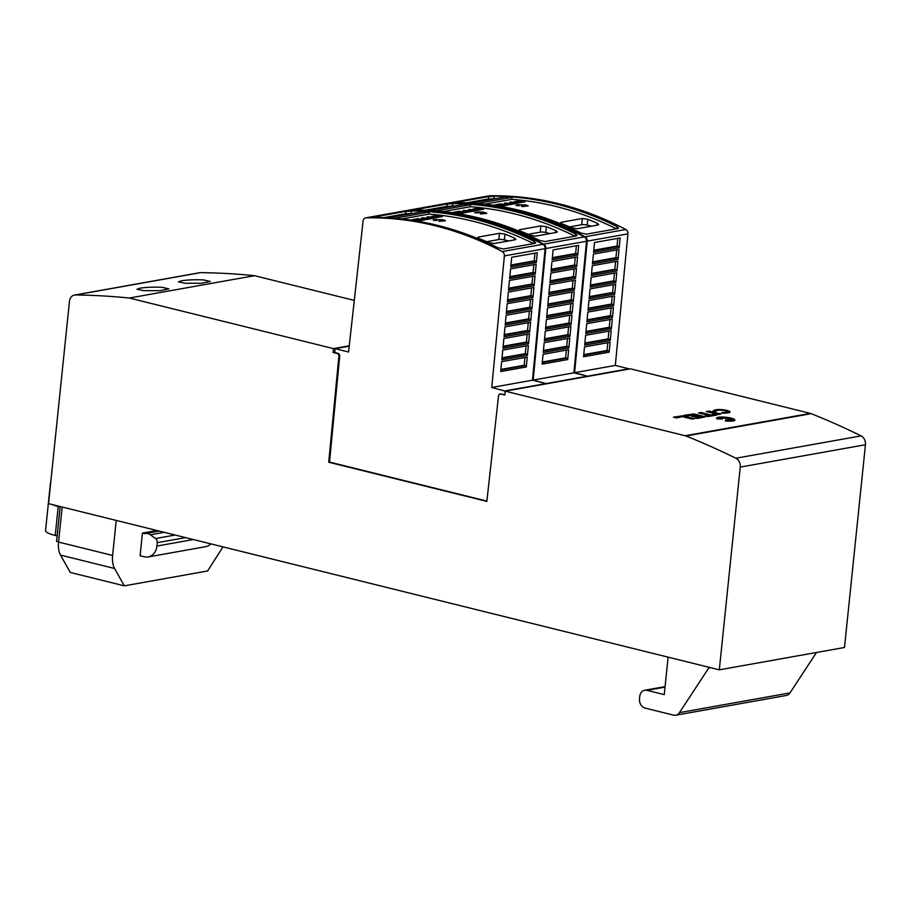 <?xml version="1.0" encoding="UTF-8"?>
<svg xmlns="http://www.w3.org/2000/svg" width="911" height="911" viewBox="0 0 911 911"><rect width="100%" height="100%" fill="white"/><g stroke="black" fill="none" stroke-linecap="round" stroke-linejoin="round"><path stroke-width="1.37" d="M448.064 203.176A3.963 3.177 79.9 0 1 448.406 203.096A3.963 3.177 79.9 0 1 448.816 203.051A396.103 317.848 79.9 0 1 517.96 210.976A396.103 317.848 79.9 0 1 585.101 236.78A3.963 3.177 79.9 0 1 587.219 241.13L574.59 372.69L588.119 376.368M588.153 376.049L628.875 368.784L615.312 365.413L627.941 233.865A3.963 3.177 -100.1 0 0 625.823 229.504A396.103 317.848 -100.1 0 0 558.682 203.7A396.103 317.848 -100.1 0 0 489.537 195.785A3.963 3.177 -100.1 0 0 489.127 195.819A3.963 3.177 -100.1 0 0 488.74 195.922M496.119 198.587A396.103 317.848 79.9 0 0 493.967 198.564L494.217 196.161A396.103 317.848 79.9 0 1 556.348 204.121A396.103 317.848 79.9 0 1 616.986 226.577L618.535 228.035L617.76 228.57L586.342 234.173L580.922 233.022A396.103 317.848 -100.1 0 0 520.283 210.555A396.103 317.848 -100.1 0 0 458.153 202.606L457.22 202.185L488.626 196.571L488.387 198.962L466.774 202.823M582.334 218.503L587.8 219.312A396.103 317.848 79.9 0 1 597.183 223.218L598.743 224.527L597.969 225.017L577.027 228.752L571.584 227.784A396.103 317.848 -100.1 0 0 562.201 223.878L560.629 222.694L561.392 222.238L582.334 218.503L581.696 224.744A3.963 0.797 -174.1 0 1 587.196 225.108L591.478 226.179M471.146 203.051L505.559 196.901A396.103 317.848 79.9 0 1 512.039 197.323L511.834 199.327A396.103 317.848 79.9 0 1 556.109 206.512A396.103 317.848 79.9 0 1 616.405 228.809M522.698 202.003C523.335 201.377 521.73 201.172 517.858 201.377M522.698 201.923C523.347 201.297 521.73 201.092 517.869 201.297M517.699 200.978L525.055 201.741L519.93 202.663M525.761 204.907L528.278 205.932L521.946 206L523.176 206.569L522.937 206A396.103 317.848 79.9 0 1 524.485 206.296L527.48 205.704L523.848 205.339L525.351 204.929L517.744 204.804L519.441 205.385L516.776 205.362L519.691 205.59L516.526 205.647L516.218 205.009L525.761 204.907M528.278 205.932L521.673 206.569M406.648 210.578A3.963 3.177 79.9 0 1 406.989 210.487A3.963 3.177 79.9 0 1 407.388 210.452A396.103 317.848 79.9 0 1 476.533 218.367A396.103 317.848 79.9 0 1 543.685 244.171A3.963 3.177 79.9 0 1 545.791 248.532L533.163 380.081L546.702 383.759M546.737 383.44L587.458 376.175L573.884 372.815L586.513 241.256A3.963 3.177 -100.1 0 0 584.407 236.906A396.103 317.848 -100.1 0 0 517.254 211.101A396.103 317.848 -100.1 0 0 448.11 203.176A3.963 3.177 -100.1 0 0 447.711 203.221A3.963 3.177 -100.1 0 0 447.324 203.324M454.703 205.977A396.103 317.848 79.9 0 0 452.551 205.954L452.801 203.563A396.103 317.848 79.9 0 1 514.931 211.511A396.103 317.848 79.9 0 1 575.57 233.979L577.118 235.437L576.344 235.96L544.926 241.563L539.494 240.413A396.103 317.848 -100.1 0 0 478.867 217.957A396.103 317.848 -100.1 0 0 416.726 209.997L415.792 209.576L447.21 203.973L446.959 206.364L425.346 210.225M540.918 225.894L546.372 226.702A396.103 317.848 79.9 0 1 555.756 230.608L557.327 231.918L556.553 232.407L535.611 236.143L530.168 235.186A396.103 317.848 -100.1 0 0 520.785 231.28L519.202 230.096L519.976 229.64L540.918 225.894L540.269 232.134A3.963 0.797 -174.1 0 1 545.78 232.51L550.062 233.569M429.73 210.441L464.143 204.292A396.103 317.848 79.9 0 1 470.623 204.713L470.406 206.729A396.103 317.848 79.9 0 1 514.681 213.903A396.103 317.848 79.9 0 1 574.978 236.2M481.27 209.393C481.919 208.767 480.302 208.562 476.43 208.767M481.281 209.314C481.919 208.699 480.313 208.482 476.442 208.687M476.282 208.368L483.627 209.131M484.345 212.297L486.861 213.333L481.52 213.402A396.103 317.848 79.9 0 1 483.069 213.686L486.053 213.094L482.42 212.73L483.935 212.331L474.631 212.593L478.639 211.876L484.345 212.297M486.85 213.402L480.256 213.96M486.884 501.073L329.531 462.082L339.769 355.37L338.664 353.514L334.758 352.546L335.157 348.685L348.571 352.01L363.09 220.963A3.963 3.177 79.9 0 1 365.573 217.888A3.963 3.177 79.9 0 1 365.971 217.843A396.103 317.848 79.9 0 1 435.116 225.757A396.103 317.848 79.9 0 1 502.257 251.561A3.963 3.177 79.9 0 1 504.375 255.923L491.746 387.482L505.286 391.149M505.32 390.842L546.042 383.565L532.468 380.206L545.097 248.657A3.963 3.177 -100.1 0 0 542.979 244.296A396.103 317.848 -100.1 0 0 475.838 218.492A396.103 317.848 -100.1 0 0 406.693 210.578A3.963 3.177 -100.1 0 0 406.295 210.612A3.963 3.177 -100.1 0 0 405.896 210.714M413.275 213.379A396.103 317.848 79.9 0 0 411.134 213.345L411.373 210.953A396.103 317.848 79.9 0 1 473.515 218.902A396.103 317.848 79.9 0 1 534.142 241.369L535.691 242.827L534.916 243.351L503.51 248.965L498.078 247.815A396.103 317.848 -100.1 0 0 437.439 225.347A396.103 317.848 -100.1 0 0 375.309 217.399L374.375 216.966L405.794 211.363L405.543 213.755L383.93 217.615M499.49 233.296L504.956 234.104A396.103 317.848 79.9 0 1 514.339 238.01L515.899 239.308L515.136 239.798L494.183 243.544L488.74 242.577A396.103 317.848 -100.1 0 0 479.357 238.671L477.785 237.486L478.548 237.031L499.49 233.296L498.852 239.525A3.963 0.797 -174.1 0 1 504.352 239.9L508.634 240.959M388.302 217.831L422.715 211.694A396.103 317.848 79.9 0 1 429.195 212.115L428.99 214.119A396.103 317.848 79.9 0 1 473.264 221.305A396.103 317.848 79.9 0 1 533.561 243.601M439.854 216.795C440.491 216.169 438.886 215.953 435.014 216.169M439.854 216.716C440.503 216.089 438.897 215.884 435.025 216.089M434.866 215.759L442.211 216.533L437.098 217.456M442.917 219.699L445.433 220.724L440.093 220.792A396.103 317.848 79.9 0 1 441.653 221.088L444.636 220.485L441.004 220.132L442.518 219.722L434.9 219.597L436.597 220.177L433.932 220.143L436.859 220.382L433.682 220.439L433.374 219.802L442.917 219.699M445.433 220.804L438.829 221.362M203.677 279.928L210.304 281.488L201.456 283.287L185.058 283.253L178.408 281.886L181.391 280.804C187.871 279.802 195.296 279.518 203.677 279.928M162.249 287.318L168.888 288.878L160.04 290.689L143.631 290.643L136.98 289.277L139.975 288.206C146.455 287.204 153.879 286.908 162.249 287.318M715.864 411.248L713.108 411.055A15.942 3.2 -174.1 0 1 716.627 409.665A7.63 1.537 -174.1 0 1 726.932 410.428A7.63 1.537 -174.1 0 1 730.041 412.011A7.63 1.537 -174.1 0 1 728.88 412.683A17.468 3.507 -174.1 0 1 722.765 413.218L721.603 412.569A10.42 2.095 5.9 0 0 726.591 412.114A4.885 0.979 5.9 0 0 727.126 411.738A4.885 0.979 5.9 0 0 725.133 410.724A4.885 0.979 5.9 0 0 718.836 410.189A10.397 2.095 5.9 0 0 715.864 411.248L715.864 411.248M729.757 412.376A7.63 1.537 5.9 0 0 726.853 411.203A7.63 1.537 5.9 0 0 726.226 411.055M731.134 418.138A9.19 1.845 -174.1 0 1 734.881 420.039A9.19 1.845 -174.1 0 1 725.35 420.916L725.577 419.823L727.012 420.905L726.978 419.914L729.221 420.609L728.185 419.88L732.478 420.768L729.028 419.732L733.993 419.652L728.401 418.866L730.668 418.217L727.263 418.582L727.32 417.933L725.885 418.377L724.461 417.295L724.496 418.286L718.995 417.432L722.446 418.468L717.481 418.536L722.332 419.014L717.151 418.889A9.19 1.845 -174.1 0 1 716.593 418.149A9.19 1.845 -174.1 0 1 721.683 417.033A9.19 1.845 -174.1 0 1 731.134 418.138M734.63 420.404A9.19 1.845 5.9 0 0 733.97 419.914M733.241 419.584A9.19 1.845 5.9 0 0 731.453 419.014M731.237 418.958A9.19 1.845 5.9 0 0 731.055 418.912A9.19 1.845 5.9 0 0 730.611 418.798M142.446 533.072L140.1 555.744L144.371 556.803A13.859 11.126 -100.1 0 0 148.197 556.94A13.859 11.126 -100.1 0 0 156.897 546.053L157.239 542.671A3.963 3.177 -100.1 0 0 155.519 538.526L150.349 534.791A9.212 7.39 -100.1 0 0 147.878 533.63A9.212 7.39 -100.1 0 0 145.327 533.527A9.212 7.39 -100.1 0 0 144.792 533.652L142.446 533.072L156.874 530.498M58.566 541.863L56.573 541.373L60.172 506.539M50.686 482.921A23.766 4.783 -174.1 0 1 50.538 482.261L45.55 530.498A23.766 4.783 5.9 0 0 55.229 535.44L57.131 535.907M60.126 506.96L58.224 506.493A23.766 4.783 -174.1 0 1 52.064 504.523M50.538 482.261A23.766 4.783 -174.1 0 1 50.822 481.634M210.84 543.867A13.859 11.126 79.9 0 1 205.681 546.68L148.197 556.94M48.545 503.658L69.464 301.29A7.926 6.354 79.9 0 1 74.429 295.062A7.926 6.354 79.9 0 1 75.385 294.993A911.046 731.043 79.9 0 1 129.328 298.034L333.472 348.617L333.073 352.477L337.844 353.662L338.96 355.518L328.712 462.23L486.85 501.403L498.624 395.067L500.048 393.837L504.819 395.021L505.218 391.161L685.174 435.743A8.711 6.992 79.9 0 1 685.994 436.016A911.046 731.043 79.9 0 1 735.883 458.233A7.926 6.354 79.9 0 1 740.256 467.092L719.303 669.836L48.545 503.658M62.164 507.028L58.543 542.068A19.803 11.126 103.9 0 0 60.536 555.095L70.249 572.438L124.317 585.841L114.604 568.498A19.803 11.126 -76.1 0 1 112.611 555.459L116.232 520.42M222.819 546.828A19.803 11.126 -76.1 0 1 221.35 549.435L207.617 570.969L124.317 585.841M816.518 652.481L789.974 692.907L679.435 712.641A7.926 6.354 79.9 0 1 675.723 715.215A7.926 6.354 79.9 0 1 673.525 715.135L645.079 708.086A7.926 6.354 79.9 0 1 639.511 698.794L639.75 696.482A7.926 6.354 79.9 0 1 644.726 690.253A7.926 6.354 79.9 0 1 646.912 690.333L664.244 694.626L668.116 657.15M675.723 715.215L786.25 695.48A7.926 6.354 -100.1 0 0 789.974 692.907M709.248 667.342A7.926 6.354 -100.1 0 0 708.712 668.036L679.435 712.641M695.548 417.762L701.276 416.737L698.156 415.974L694.797 416.919L691.233 416.042L696.255 415.496L693.134 414.721L687.418 415.985L684.366 415.234L693.886 413.936L705.467 416.805L697.473 418.479L695.526 417.99M701.276 416.737L701.197 417.511L696.767 418.308M696.255 415.496L696.175 416.27L693.84 416.68M693.59 414.653L686.723 415.815M693.419 414.619L693.499 413.845M693.738 414.072L693.772 414.881L693.852 414.106M703.19 417.215L693.772 414.881M706.344 411.556L709.043 411.066L721.011 414.027L718.312 414.516L706.344 411.556M709.134 411.886L708.542 411.92M708.963 411.84L709.043 411.066M709.282 411.294L709.316 412.102L709.396 411.328M718.733 414.437L709.316 412.102M733.993 419.652L733.913 420.426L732.216 420.37M730.599 418.935L730.668 418.217M724.382 418.251L724.461 417.295M719.212 418.286L718.995 417.432M728.732 418.422A9.19 1.845 5.9 0 0 727.297 418.206M726.693 418.126A9.19 1.845 5.9 0 0 725.372 417.99M724.393 417.91A9.19 1.845 5.9 0 0 723.027 417.83M722.229 417.807A9.19 1.845 5.9 0 0 720.863 417.819M718.938 417.944A9.19 1.845 5.9 0 0 716.763 418.559M726.021 420.984L725.429 420.928M725.498 420.586L725.577 419.823M728.356 421.133L727.012 420.723M730.531 421.155L729.187 420.882M732.182 420.677L732.25 420.062M717.982 410.303A7.63 1.537 5.9 0 0 716.547 410.44A15.942 3.2 5.9 0 0 713.7 411.214M725.441 413.116A10.42 2.095 5.9 0 0 726.511 412.888A4.885 0.979 5.9 0 0 727.046 412.512L727.126 411.738M708.997 415.359L698.532 412.945L701.231 412.467L710.865 415.029L713.734 414.277L716.786 415.029L708.041 416.589L705.262 415.78L708.997 415.359L708.917 416.133L707.335 416.418M701.311 413.275L700.73 413.309M701.151 413.241L701.231 412.467M701.459 412.694L701.493 413.503L701.572 412.729M713.677 415.177L710.785 415.803L701.493 413.503M710.785 415.803L710.865 415.029M714.361 415.222L713.78 415.074M691.62 418.958L682.339 416.657L676.486 417.944L673.434 417.181L682.703 415.769L694.66 418.73L691.62 418.958M682.794 416.589L675.78 417.762M682.624 416.543L682.703 415.769M682.943 415.997L682.977 416.805L683.056 416.031M692.394 419.14L682.977 416.805M719.303 669.836L844.497 647.482L865.45 444.739A7.926 6.354 -100.1 0 0 861.077 435.879A911.046 731.043 -100.1 0 0 811.189 413.662A8.711 6.992 -100.1 0 0 810.357 413.389L630.412 368.818L505.218 391.161M354.288 300.402L254.522 275.691L129.328 298.034M254.522 275.691A911.046 731.043 -100.1 0 0 200.579 272.64A7.926 6.354 -100.1 0 0 199.623 272.719L74.429 295.062M410.052 220.018L410.292 219.972A396.103 317.848 79.9 0 1 418.286 220.997L417.397 221.157M417.614 221.202L418.286 220.997M436.859 220.382L433.215 220.052M436.597 220.177L435.037 220.234M436.881 220.006L435.822 220.018M437.462 219.938L435.97 219.813M442.006 219.858L437.121 219.699M442.245 220.223L441.004 220.132M443.429 220.485L441.562 220.303M442.735 220.713L441.789 220.496M442.564 220.974L441.334 220.633M436.483 217.103L440.355 216.556M437.064 217.16L437.849 217.422L437.064 217.16M442.097 216.681L437.098 217.376M440.332 216.579L439.193 216.078M431.21 216.613L434.991 215.759M433.044 216.556L431.267 216.567L433.044 216.556M435.925 215.987L432.987 216.647M440.412 216.511L439.182 216.158M435.913 216.066L432.987 216.727M435.97 217.843L434.923 218.105A396.103 317.848 -100.1 0 0 426.929 217.08L427.976 216.818A396.103 317.848 79.9 0 1 435.97 217.843L434.923 218.036A396.103 317.848 -100.1 0 0 426.929 217M431.723 218.139A396.103 317.848 79.9 0 1 433.169 218.344L427.305 219.392A396.103 317.848 -100.1 0 0 425.858 219.187L428.204 218.765A396.103 317.848 -100.1 0 0 421.656 217.945L422.704 217.763A396.103 317.848 79.9 0 1 429.252 218.583L431.723 218.139M427.305 219.392L433.169 218.344M427.954 218.811A396.103 317.848 -100.1 0 0 421.645 218.025L421.656 217.945M427.293 219.471A396.103 317.848 -100.1 0 0 425.847 219.266L425.858 219.187M419.47 219.3A396.103 317.848 -100.1 0 0 417.921 219.118L413.594 219.893A396.103 317.848 -100.1 0 0 412.148 219.722L417.523 218.686A396.103 317.848 79.9 0 1 425.517 219.71L420.153 220.667A396.103 317.848 -100.1 0 0 418.707 220.462L423.023 219.699A396.103 317.848 -100.1 0 0 421.178 219.449L418.251 219.961A396.103 317.848 -100.1 0 0 416.805 219.779L419.732 219.255A396.103 317.848 -100.1 0 0 417.933 219.039L413.605 219.813A396.103 317.848 -100.1 0 0 412.159 219.642M422.784 219.733A396.103 317.848 -100.1 0 0 421.167 219.517L418.251 220.041A396.103 317.848 -100.1 0 0 416.794 219.858L416.805 219.779M425.517 219.71L420.142 220.747A396.103 317.848 -100.1 0 0 418.696 220.542L418.707 220.462M428.99 214.119L401.797 218.97M486.713 241.7L498.852 239.525M429.195 212.115L394.634 218.287M404.905 213.914L412.205 213.39M405.144 211.523L412.444 210.999M536.328 262.573L510.729 267.139L511.675 257.289L537.274 252.723L536.328 262.573A1.184 0.957 -100.1 0 0 535.486 261.184L534.21 260.865L534.951 253.133M526.307 366.962L500.708 371.529L501.654 361.678L527.253 357.112L526.307 366.962A1.184 0.957 -100.1 0 0 525.476 365.573L524.189 365.265L524.93 357.522M527.423 355.358L501.824 359.936L502.77 350.086L528.369 345.508L527.423 355.358A1.184 0.957 -100.1 0 0 526.581 353.98L525.305 353.662L526.046 345.929M528.528 343.766L502.94 348.332L503.885 338.482L529.473 333.916L528.528 343.766A1.184 0.957 -100.1 0 0 527.697 342.377L526.421 342.058L527.162 334.326M529.644 332.162L504.045 336.74L504.99 326.89L530.589 322.312L529.644 332.162A1.184 0.957 -100.1 0 0 528.813 330.784L527.526 330.465L528.278 322.733M530.76 320.57L505.161 325.136L506.106 315.286L531.705 310.719L530.76 320.57A1.184 0.957 -100.1 0 0 529.929 319.18L528.642 318.861L529.382 311.129M531.876 308.966L506.277 313.532L507.222 303.682L532.821 299.115L531.876 308.966A1.184 0.957 -100.1 0 0 531.033 307.576L529.758 307.269L530.498 299.525M532.992 297.362L507.393 301.94L508.338 292.089L533.937 287.512L532.992 297.362A1.184 0.957 -100.1 0 0 532.149 295.984L530.874 295.665L531.614 287.933M534.097 285.769L508.497 290.336L509.443 280.486L535.042 275.919L534.097 285.769A1.184 0.957 -100.1 0 0 533.265 284.38L531.978 284.061L532.73 276.329M535.212 274.165L509.613 278.732L510.559 268.893L536.158 264.315L535.212 274.165A1.184 0.957 -100.1 0 0 534.381 272.788L533.094 272.469L533.835 264.737M525.305 353.662L502.029 357.818M526.421 342.058L503.134 346.214M527.526 330.465L504.25 334.622M528.642 318.861L505.366 323.018M529.758 307.269L506.482 311.425M530.874 295.665L507.598 299.821M531.978 284.061L508.702 288.218M533.094 272.469L509.818 276.625M534.21 260.865L510.934 265.021M524.189 365.265L500.913 369.422M532.468 380.206L491.746 387.482M349.22 346.169L335.157 348.685M504.853 394.679L500.048 393.837M329.531 462.082L328.712 462.23M334.792 352.17L333.073 352.477M338.664 353.514L337.844 353.662M339.769 355.37L338.96 355.518M451.48 212.616L451.719 212.582A396.103 317.848 79.9 0 1 459.713 213.607L458.825 213.766M459.042 213.8L459.713 213.607M478.275 212.992L474.631 212.65M478.013 212.775L476.453 212.844M478.298 212.605L477.25 212.627M478.89 212.536L477.387 212.422M483.422 212.468L478.548 212.309M483.661 212.832L482.42 212.73M484.846 213.094L482.978 212.901M484.151 213.322L483.206 213.094M483.98 213.584L482.762 213.231M477.911 209.712L481.782 209.166M478.48 209.769L479.277 210.031L478.48 209.769M483.513 209.359L478.514 210.054M483.513 209.279L478.526 209.974M481.748 209.177L480.609 208.676M472.627 209.211L476.407 208.357M474.472 209.166L472.684 209.177L474.472 209.166M477.341 208.585L474.415 209.257M481.828 209.12L480.598 208.756M477.341 208.665L474.403 209.336M477.398 210.452L476.339 210.714A396.103 317.848 -100.1 0 0 468.345 209.689L469.404 209.416A396.103 317.848 79.9 0 1 477.398 210.452L476.351 210.635A396.103 317.848 -100.1 0 0 468.356 209.61M473.139 210.748A396.103 317.848 79.9 0 1 474.585 210.953L468.721 212.001A396.103 317.848 -100.1 0 0 467.275 211.796L469.62 211.375A396.103 317.848 -100.1 0 0 463.073 210.555L464.12 210.361A396.103 317.848 79.9 0 1 470.668 211.193L473.139 210.748M468.721 212.001L474.585 210.953M469.381 211.42A396.103 317.848 -100.1 0 0 463.073 210.623L463.073 210.555M468.721 212.081A396.103 317.848 -100.1 0 0 467.275 211.876L467.275 211.796M460.886 211.91A396.103 317.848 -100.1 0 0 459.338 211.716L455.022 212.491A396.103 317.848 -100.1 0 0 453.564 212.32L458.95 211.284A396.103 317.848 79.9 0 1 466.944 212.32L461.57 213.276A396.103 317.848 -100.1 0 0 460.123 213.072L464.451 212.297A396.103 317.848 -100.1 0 0 462.594 212.047L459.679 212.57A396.103 317.848 -100.1 0 0 458.233 212.388L461.148 211.864A396.103 317.848 -100.1 0 0 459.349 211.648L455.022 212.411A396.103 317.848 -100.1 0 0 453.576 212.252M464.2 212.343A396.103 317.848 -100.1 0 0 462.583 212.126L459.668 212.65A396.103 317.848 -100.1 0 0 458.222 212.457L458.233 212.388M466.944 212.32L461.558 213.356A396.103 317.848 -100.1 0 0 460.112 213.151L460.123 213.072M470.406 206.729L443.213 211.58M528.129 234.298L540.269 232.134M470.623 204.713L436.05 210.885M446.322 206.524L453.621 206M446.572 204.121L453.872 203.608M577.745 255.171L552.146 259.737L553.091 249.899L578.69 245.321L577.745 255.171A1.184 0.957 -100.1 0 0 576.914 253.793L575.627 253.474L576.378 245.742M567.724 359.572L542.125 364.138L543.081 354.288L568.669 349.722L567.724 359.572A1.184 0.957 -100.1 0 0 566.893 358.182L565.606 357.864L566.357 350.131M568.84 347.968L543.241 352.534L544.186 342.684L569.785 338.118L568.84 347.968A1.184 0.957 -100.1 0 0 568.009 346.579L566.722 346.271L567.462 338.528M569.956 336.364L544.357 340.942L545.302 331.092L570.901 326.525L569.956 336.364A1.184 0.957 -100.1 0 0 569.113 334.986L567.838 334.667L568.578 326.935M571.072 324.771L545.473 329.338L546.418 319.488L572.017 314.921L571.072 324.771A1.184 0.957 -100.1 0 0 570.229 323.382L568.954 323.063L569.694 315.331M572.176 313.168L546.589 317.745L547.534 307.895L573.121 303.317L572.176 313.168A1.184 0.957 -100.1 0 0 571.345 311.79L570.07 311.471L570.81 303.739M573.292 301.575L547.693 306.142L548.638 296.291L574.237 291.725L573.292 301.575A1.184 0.957 -100.1 0 0 572.461 300.186L571.174 299.867L571.914 292.135M574.408 289.971L548.809 294.538L549.754 284.688L575.353 280.121L574.408 289.971A1.184 0.957 -100.1 0 0 573.577 288.582L572.29 288.275L573.03 280.531M575.524 278.367L549.925 282.945L550.87 273.095L576.469 268.517L575.524 278.367A1.184 0.957 -100.1 0 0 574.682 276.99L573.406 276.671L574.146 268.939M576.629 266.775L551.041 271.341L551.986 261.491L577.574 256.925L576.629 266.775A1.184 0.957 -100.1 0 0 575.798 265.386L574.522 265.067L575.262 257.335M566.722 346.271L543.446 350.428M567.838 334.667L544.562 338.824M568.954 323.063L545.678 327.22M570.07 311.471L546.782 315.627M571.174 299.867L547.898 304.023M572.29 288.275L549.014 292.431M573.406 276.671L550.13 280.827M574.522 265.067L551.235 269.223M575.627 253.474L552.351 257.631M565.606 357.864L542.33 362.02M573.884 372.815L533.163 380.081M492.897 205.226L493.136 205.18A396.103 317.848 79.9 0 1 501.13 206.216L500.241 206.376M500.458 206.41L501.13 206.216M519.691 205.59L516.047 205.26M519.441 205.385L517.881 205.442M519.725 205.214L518.666 205.226M520.306 205.146L518.803 205.021M524.85 205.066L519.965 204.918M525.089 205.442L523.848 205.339M526.262 205.704L524.406 205.51M525.567 205.92L524.622 205.704M525.408 206.182L524.178 205.84M519.327 202.31L523.199 201.775L522.026 201.285M519.908 202.367L520.693 202.641L519.908 202.367M524.941 201.889L519.942 202.584M514.043 201.821L517.824 200.967M515.888 201.775L514.111 201.707L515.888 201.775M518.769 201.194L515.831 201.866M523.256 201.718L522.026 201.365M518.758 201.274L515.831 201.935M518.814 203.051L517.755 203.324A396.103 317.848 -100.1 0 0 509.761 202.288L510.82 202.026A396.103 317.848 79.9 0 1 518.814 203.051L517.767 203.244A396.103 317.848 -100.1 0 0 509.773 202.208M514.556 203.358A396.103 317.848 79.9 0 1 516.002 203.563L510.149 204.599A396.103 317.848 -100.1 0 0 508.702 204.394L511.048 203.984A396.103 317.848 -100.1 0 0 504.5 203.153L505.548 202.971A396.103 317.848 79.9 0 1 512.096 203.791L514.556 203.358M510.149 204.599L516.002 203.563M510.798 204.03A396.103 317.848 -100.1 0 0 504.489 203.233L504.5 203.153M510.137 204.679A396.103 317.848 -100.1 0 0 508.691 204.474L508.702 204.394M502.314 204.519A396.103 317.848 -100.1 0 0 500.765 204.326L496.438 205.1A396.103 317.848 -100.1 0 0 494.992 204.929L500.367 203.893A396.103 317.848 79.9 0 1 508.361 204.918L502.986 205.886A396.103 317.848 -100.1 0 0 501.54 205.681L505.867 204.907A396.103 317.848 -100.1 0 0 504.011 204.656L501.096 205.18A396.103 317.848 -100.1 0 0 499.649 204.986L502.565 204.474A396.103 317.848 -100.1 0 0 500.765 204.246L496.449 205.021A396.103 317.848 -100.1 0 0 494.992 204.85M505.616 204.952A396.103 317.848 -100.1 0 0 504.011 204.736L501.084 205.248A396.103 317.848 -100.1 0 0 499.638 205.066L499.649 204.986M508.361 204.918L502.986 205.954A396.103 317.848 -100.1 0 0 501.54 205.749L501.54 205.681M511.834 199.327L484.641 204.189M569.546 226.907L581.696 224.744M512.039 197.323L477.478 203.495M487.738 199.122L495.037 198.609M487.989 196.73L495.288 196.207M619.173 247.781L593.573 252.347L594.519 242.497L620.118 237.93L619.173 247.781A1.184 0.957 -100.1 0 0 618.33 246.391L617.054 246.072L617.795 238.34M609.152 352.17L583.552 356.748L584.498 346.897L610.097 342.32L609.152 352.17A1.184 0.957 -100.1 0 0 608.309 350.792L607.033 350.473L607.774 342.741M610.256 340.577L584.668 345.144L585.614 335.294L611.201 330.727L610.256 340.577A1.184 0.957 -100.1 0 0 609.425 339.188L608.149 338.869L608.89 331.137M611.372 328.973L585.773 333.54L586.718 323.69L612.317 319.123L611.372 328.973A1.184 0.957 -100.1 0 0 610.541 327.596L609.254 327.277L610.006 319.533M612.488 317.37L586.889 321.947L587.834 312.097L613.433 307.531L612.488 317.37A1.184 0.957 -100.1 0 0 611.657 315.992L610.37 315.673L611.11 307.941M613.604 305.777L588.005 310.344L588.95 300.493L614.549 295.927L613.604 305.777A1.184 0.957 -100.1 0 0 612.761 304.388L611.486 304.069L612.226 296.337M614.709 294.173L589.121 298.751L590.066 288.901L615.654 284.323L614.709 294.173A1.184 0.957 -100.1 0 0 613.877 292.795L612.602 292.477L613.342 284.744M615.825 282.581L590.226 287.147L591.171 277.297L616.77 272.731L615.825 282.581A1.184 0.957 -100.1 0 0 614.993 281.192L613.707 280.873L614.458 273.141M616.941 270.977L591.341 275.543L592.287 265.693L617.886 261.127L616.941 270.977A1.184 0.957 -100.1 0 0 616.109 269.588L614.823 269.28L615.563 261.537M618.057 259.373L592.457 263.951L593.403 254.101L619.002 249.523L618.057 259.373A1.184 0.957 -100.1 0 0 617.214 257.995L615.938 257.676L616.679 249.944M608.149 338.869L584.862 343.026M609.254 327.277L585.978 331.433M610.37 315.673L587.094 319.829M611.486 304.069L588.21 308.225M612.602 292.477L589.326 296.633M613.707 280.873L590.43 285.029M614.823 269.28L591.546 273.437M615.938 257.676L592.662 261.833M617.054 246.072L593.778 250.229M607.033 350.473L583.757 354.63M615.312 365.413L574.59 372.69M349.266 345.793L333.472 348.617M625.823 229.504L585.101 236.78M584.407 236.906L543.685 244.171M542.979 244.296L502.257 251.561M164.231 532.32L150.349 534.791M58.224 506.493L55.229 535.44M185.605 537.615L157.239 542.671M193.383 539.54L156.897 546.053M175.163 535.019L155.519 538.526M60.536 555.095L114.604 568.498M58.543 542.068L112.611 555.459M710.671 667.695L708.712 668.036M665.019 687.099L646.912 690.333M716.547 410.44L716.627 409.665M726.511 412.888L726.591 412.114M713.666 415.291L713.746 414.516M810.357 413.389L685.174 435.743M200.579 272.64L75.385 294.993M478.423 238.226L478.548 237.031M504.352 239.9L504.956 234.104M514.134 239.98L514.339 238.01M533.926 243.533L534.142 241.369M526.581 353.98L501.972 358.376M527.697 342.377L503.088 346.772M528.813 330.784L504.204 335.18M529.929 319.18L505.309 323.576M531.033 307.576L506.425 311.972M532.149 295.984L507.541 300.379M533.265 284.38L508.657 288.776M534.381 272.788L509.761 277.172M535.486 261.184L510.877 265.579M525.476 365.573L500.856 369.968M545.097 248.657L504.375 255.923M406.693 210.578L365.971 217.843M519.851 230.825L519.976 229.64M545.78 232.51L546.372 226.702M555.551 232.59L555.756 230.608M575.342 236.143L575.57 233.979M568.009 346.579L543.389 350.974M569.113 334.986L544.505 339.382M570.229 323.382L545.621 327.778M571.345 311.79L546.737 316.185M572.461 300.186L547.841 304.581M573.577 288.582L548.957 292.978M574.682 276.99L550.073 281.385M575.798 265.386L551.189 269.781M576.914 253.793L552.305 258.177M566.893 358.182L542.284 362.578M586.513 241.256L545.791 248.532M448.11 203.176L407.388 210.452M561.267 223.434L561.392 222.238M587.196 225.108L587.8 219.312M596.978 225.188L597.183 223.218M616.77 228.741L616.986 226.577M609.425 339.188L584.816 343.584M610.541 327.596L585.932 331.98M611.657 315.992L587.037 320.387M612.761 304.388L588.153 308.783M613.877 292.795L589.269 297.191M614.993 281.192L590.385 285.587M616.109 269.588L591.49 273.983M617.214 257.995L592.605 262.391M618.33 246.391L593.721 250.787M608.309 350.792L583.7 355.188M627.941 233.865L587.219 241.13M489.537 195.785L448.816 203.051M861.077 435.879L735.883 458.233M811.189 413.662L685.994 436.016M865.45 444.739L740.256 467.092M159.174 531.067L145.327 533.527M665.076 686.621L644.726 690.253M693.578 414.778L693.658 414.004M709.122 412.011L709.202 411.237M701.299 413.4L701.379 412.626M713.757 415.245L713.837 414.471M682.783 416.714L682.863 415.94M406.295 210.612L365.573 217.888M447.711 203.221L406.989 210.487M489.127 195.819L448.406 203.096"/></g></svg>
